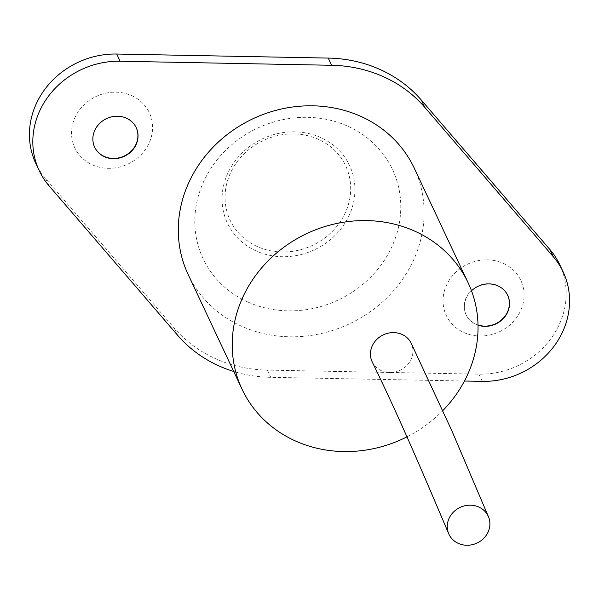 <?xml version="1.0" encoding="UTF-8"?>
<svg xmlns="http://www.w3.org/2000/svg" width="599" height="599" viewBox="0 0 599 599"><rect width="100%" height="100%" fill="white"/><g stroke="black" fill="none" stroke-linecap="round" stroke-linejoin="round"><path stroke-width="0.45" stroke-dasharray="3 2.25" d="M372.136 361.766A21.609 19.602 154.8 0 0 381.353 370.714A21.609 19.602 154.8 0 0 410.27 360.965A21.609 19.602 154.8 0 0 411.258 343.384M131.78 95.683A41.196 37.363 -25.2 0 1 147.466 146.238A41.196 37.363 -25.2 0 1 92.343 164.822A41.196 37.363 -25.2 0 1 76.65 114.274A41.196 37.363 -25.2 0 1 131.78 95.683M94.605 147.099A22.964 20.823 -25.2 0 1 94.545 146.965A22.964 20.823 -25.2 0 1 100.213 122.533A22.964 20.823 -25.2 0 1 126.314 117.936A22.964 20.823 -25.2 0 1 136.108 127.437A22.964 20.823 -25.2 0 1 136.168 127.565M503.272 263.365A41.196 37.363 -25.2 0 1 518.959 313.921A41.196 37.363 -25.2 0 1 463.836 332.505A41.196 37.363 -25.2 0 1 448.149 281.957A41.196 37.363 -25.2 0 1 503.272 263.365M478.017 325.002A22.964 20.823 -25.2 0 1 475.831 324.156A22.964 20.823 -25.2 0 1 466.037 314.647A22.964 20.823 -25.2 0 1 471.705 290.216A22.964 20.823 -25.2 0 1 497.806 285.618A22.964 20.823 -25.2 0 1 507.6 295.12A22.964 20.823 -25.2 0 1 507.66 295.247M471.495 290.785A22.964 20.823 154.8 0 0 466.157 314.909A22.964 20.823 154.8 0 0 475.95 324.411A22.964 20.823 154.8 0 0 478.017 325.22M257.3 246.541A63.861 57.923 -25.2 0 1 232.981 168.177A63.861 57.923 -25.2 0 1 318.436 139.357A63.861 57.923 -25.2 0 1 342.755 217.729A63.861 57.923 -25.2 0 1 257.3 246.541M247.701 301.941A104.675 94.942 -25.2 0 1 207.838 173.485A104.675 94.942 -25.2 0 1 347.914 126.254A104.675 94.942 -25.2 0 1 387.778 254.71A104.675 94.942 -25.2 0 1 247.701 301.941M188.123 274.439A124.936 113.323 154.8 0 0 241.39 326.148A124.936 113.323 154.8 0 0 383.42 301.117A124.936 113.323 154.8 0 0 414.261 168.162M407.155 436.761A124.936 113.323 154.8 0 0 442.736 410.689M559.803 264.78A81.037 73.505 -25.2 0 1 478.871 374.158L267.379 370.115A135.067 122.51 -25.2 0 1 174.234 328.072L45.681 178.629A81.037 73.505 -25.2 0 1 35.813 163.415M464.45 381.024L270.763 377.318A135.067 122.51 -25.2 0 1 233.715 371.462M256.17 250.959A67.53 61.255 -25.2 0 1 230.45 168.087A67.53 61.255 -25.2 0 1 320.824 137.613A67.53 61.255 -25.2 0 1 346.544 220.484A67.53 61.255 -25.2 0 1 256.17 250.959M478.871 374.158L482.255 381.361M267.379 370.115L270.763 377.318M174.234 328.072L177.618 335.275M45.681 178.629L49.066 185.832"/><path stroke-width="0.9" d="M488.395 516.593L451.691 430.411L411.258 343.384A21.609 19.602 154.8 0 0 402.041 334.444A21.609 19.602 154.8 0 0 377.475 338.772A21.609 19.602 154.8 0 0 372.136 361.766C401.045 421.09 424.189 476.153 448.763 533.844A21.609 19.737 -23.5 0 1 454.499 511.082A21.609 19.737 -23.5 0 1 478.923 507.083A21.609 19.737 -23.5 0 1 488.395 516.593A21.609 19.737 -23.5 0 1 482.659 539.362A21.609 19.737 -23.5 0 1 458.235 543.353A21.609 19.737 -23.5 0 1 448.763 533.844M136.168 127.565A22.964 20.823 -25.2 0 1 130.38 151.921A22.964 20.823 -25.2 0 1 104.331 156.474A22.964 20.823 -25.2 0 1 94.605 147.099M104.458 156.728A22.964 20.823 154.8 0 0 130.56 152.131A22.964 20.823 154.8 0 0 136.228 127.692A22.964 20.823 154.8 0 0 126.434 118.19A22.964 20.823 154.8 0 0 100.333 122.788A22.964 20.823 154.8 0 0 94.664 147.227A22.964 20.823 154.8 0 0 104.458 156.728M507.66 295.247A22.964 20.823 -25.2 0 1 502.756 318.758A22.964 20.823 -25.2 0 1 478.017 325.002M478.017 325.22A22.964 20.823 154.8 0 0 502.89 319.005A22.964 20.823 154.8 0 0 507.72 295.374A22.964 20.823 154.8 0 0 497.934 285.873A22.964 20.823 154.8 0 0 471.495 290.785M442.736 410.689A124.936 113.323 154.8 0 0 468.201 282.938A124.936 113.323 154.8 0 0 414.935 231.229A124.936 113.323 154.8 0 0 272.904 256.252A124.936 113.323 154.8 0 0 242.056 389.208A124.936 113.323 154.8 0 0 295.322 440.916A124.936 113.323 154.8 0 0 407.155 436.761M468.201 282.938L414.261 168.162A124.936 113.323 154.8 0 0 360.995 116.453A124.936 113.323 154.8 0 0 218.972 141.484A124.936 113.323 154.8 0 0 188.123 274.439L242.056 389.208M233.715 371.462A135.067 122.51 -25.2 0 1 177.618 335.275L49.066 185.832A81.037 73.505 -25.2 0 1 39.197 170.618L35.813 163.415A81.037 73.505 -25.2 0 1 116.745 54.037L328.237 58.081A135.067 122.51 -25.2 0 1 380.238 69.581A135.067 122.51 -25.2 0 1 421.382 100.123L549.934 249.566A81.037 73.505 -25.2 0 1 559.803 264.78L563.187 271.983A81.037 73.505 -25.2 0 1 482.255 381.361L464.45 381.024M39.197 170.618A81.037 73.505 -25.2 0 1 120.129 61.24L331.621 65.284A135.067 122.51 -25.2 0 1 383.622 76.784A135.067 122.51 -25.2 0 1 424.766 107.326L553.319 256.769A81.037 73.505 -25.2 0 1 563.187 271.983M421.382 100.123L424.766 107.326M549.934 249.566L553.319 256.769M116.745 54.037L120.129 61.24M328.237 58.081L331.621 65.284"/></g></svg>

